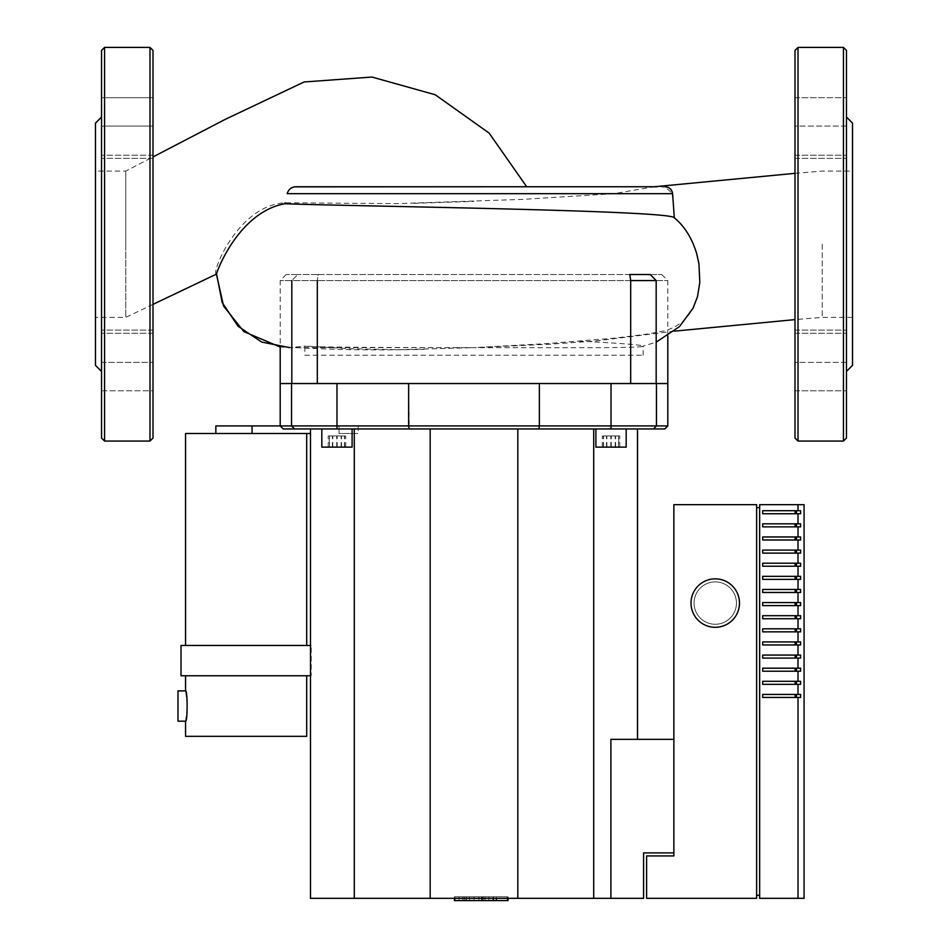 <?xml version="1.0" encoding="UTF-8"?>
<svg xmlns="http://www.w3.org/2000/svg" width="948" height="948" viewBox="0 0 948 948"><rect width="100%" height="100%" fill="white"/><g stroke="black" fill="none" stroke-linecap="round" stroke-linejoin="round"><path stroke-width="0.71" stroke-dasharray="4.74 3.56" d="M318.196 274.517L661.751 274.517L650.186 274.517L656.182 280.572L280.193 280.572L630.693 280.572L629.804 274.517L297.814 274.517L318.196 274.517L317.307 280.572L318.196 274.517M297.814 274.517L286.249 274.517L297.814 274.517L291.818 280.572L297.814 274.517M656.182 280.572L667.807 280.572L656.182 280.572L656.182 383.537L280.193 383.537L291.546 383.537L291.546 425.925L294.579 428.958L283.227 428.958M664.773 428.958L653.421 428.958L656.454 425.925L656.454 383.537L539.365 383.537L656.182 383.537M304.877 355.216L643.123 355.216L304.877 355.216L304.877 346.067L349.267 348.686L398.113 349.729L474.012 347.643C383.715 347.643 302.59 347.134 304.877 346.067L289.733 347.643L474 347.643L546.664 343.626L614.802 338.128L647.105 334.099L665.733 330.639L674.668 327.107L682.501 321.763L688.995 314.712L693.106 308.064M643.123 355.216L643.123 346.067L642.294 346.423L656.182 342.145M578.28 341.067C620.3 343.235 641.915 344.906 643.123 346.067C645.458 348.331 564.404 347.584 474 347.643L457.22 347.643M294.318 186.874L292.79 187.289M291.522 187.882L289.875 189.09M289.104 189.896L287.339 193.179M526.685 186.756L656.905 186.756C662.925 185.927 667.961 188.225 672.002 193.665L673.471 203.476M216.606 274.031C209.994 276.899 236.407 205.432 285.075 202.777L397.2 203.619L522.324 199.388L613.972 193.665L654.049 186.756M822.248 244.228L822.248 317.367L822.248 244.228M95.475 171.102L95.475 244.228L95.475 171.102L125.752 171.102L125.752 317.367L125.752 171.102L125.752 244.228L125.752 171.102L153.007 156.93M101.531 117.054L101.531 371.415L101.531 117.054M153.007 50.434L153.007 438.035M149.985 441.069L104.553 441.069L104.553 47.4L149.985 47.4L149.985 441.069M153.007 126.072L153.007 158.363L153.007 97.691L153.007 126.072L101.531 126.072L101.531 158.363L101.531 97.691L101.531 158.363L101.531 126.072L153.007 126.072M101.531 390.777L153.007 390.777L153.007 330.105L153.007 390.777L153.007 330.105L153.007 390.777L101.531 390.777L101.531 97.691L153.007 97.691L153.007 155.235L101.531 155.235L153.007 155.235M101.531 362.397L153.007 362.397L101.531 362.397M153.007 333.234L101.531 333.234L153.007 333.234M95.475 244.228L95.475 317.367L95.475 244.228M125.752 244.228L125.752 317.367L125.752 244.228M95.475 365.359L95.475 123.11M846.469 371.415L846.469 117.054L846.469 371.415M852.525 365.359L852.525 123.11M852.525 244.228L852.525 317.367L852.525 244.228M794.993 50.434L794.993 438.035M843.447 47.4L798.015 47.4L798.015 441.069L843.447 441.069L843.447 47.4M794.993 126.072L794.993 158.363L794.993 97.691L794.993 158.363L794.993 126.072L846.469 126.072L846.469 158.363L846.469 97.691L846.469 158.363L846.469 126.072L794.993 126.072M794.993 362.397L794.993 330.105L794.993 390.777L794.993 330.105L794.993 362.397L846.469 362.397L846.469 330.105L846.469 390.777L846.469 330.105L846.469 362.397L794.993 362.397M846.469 438.035L846.469 50.434M794.993 155.235L846.469 155.235L794.993 155.235M794.993 333.234L846.469 333.234L794.993 333.234M483.302 900.6L474.036 900.6L483.302 900.6L483.302 896.772L463.003 896.772L484.997 896.772L483.302 896.772L483.302 900.6M464.698 900.6L474.036 900.6L463.003 900.6L464.698 900.6L464.698 896.772L464.698 900.6M463.003 900.6L463.003 896.772M484.997 900.6L484.997 896.772L484.997 900.6M474.036 896.772L454.4 896.772L474.036 896.772L474.036 900.6L459.105 900.6L474.036 900.6L474.036 896.772M493.6 900.6L488.895 900.6L493.6 900.6L493.6 896.772M488.895 900.6L488.895 896.772L488.895 900.6M454.4 900.6L459.105 900.6L454.4 900.6M454.4 898.325L454.4 896.772M459.105 900.6L459.105 896.772L459.105 900.6M465.8 896.772L507.216 896.772L454.839 896.772L465.8 896.772L465.8 900.6L454.839 900.6L508.033 900.6M478.894 900.6L478.894 896.772L454.839 896.772L454.839 900.6L485.08 900.6L454.839 900.6L454.839 896.772L493.185 896.772L454.815 896.772L454.815 900.6L493.185 900.6L465.8 900.6M507.216 900.6L507.216 896.772L507.216 900.6M462.932 900.6L462.932 896.772L462.932 900.6M502.227 896.772L508.033 896.772L502.227 896.772M496.432 898.325L496.432 896.772M508.033 898.325L508.033 896.772M454.839 898.325L454.839 900.6L454.839 896.772L478.894 896.772M493.161 896.772L493.161 898.325L493.161 896.772L469.473 896.772L493.161 896.772L469.473 896.772L493.161 896.772L493.161 900.6L469.473 900.6L493.161 900.6L493.161 896.772L493.161 900.6L469.473 900.6L469.473 896.772L469.473 900.6L493.161 900.6M493.185 896.772L493.185 898.325L493.185 896.772M454.815 898.325L454.815 896.772L485.08 896.772L454.839 896.772L454.839 900.6M485.08 900.6L485.08 896.772M306.69 675.758L185.559 675.758L306.69 675.758M185.559 645.47L306.69 645.47L185.559 645.47M310.482 433.497L185.559 433.497M181.021 645.47L311.228 645.47L311.228 675.758L181.021 675.758M185.559 721.179L187.491 706.035L185.559 690.891M177.987 721.179L177.987 690.891M310.482 675.758L311.228 675.758M311.228 645.47L310.482 645.47M306.69 736.323L185.559 736.323M252.061 433.497L215.848 433.497L252.061 433.497L252.061 425.925L358.166 425.925L339.064 425.925L339.064 433.497L358.166 433.497L339.064 433.497L339.064 425.925L280.193 425.925L539.365 425.925L538.843 428.958L409.157 428.958L408.635 383.537L336.978 383.537L539.365 383.537L408.635 383.537M215.848 425.925L252.061 425.925M321.822 428.958L352.099 428.958L321.822 428.958L352.099 428.958L321.822 428.958L321.822 447.124L352.099 447.124L336.955 447.124L352.099 447.124L352.099 428.958M595.901 428.958L595.901 447.124L626.178 447.124L595.901 447.124L626.178 447.124L626.178 428.958L595.901 428.958L626.178 428.958M618.724 435.926L603.366 435.926L618.724 435.926L618.724 447.124L603.366 447.124L618.724 447.124M618.499 447.124L618.499 435.926M610.82 447.124L610.82 435.926M603.366 447.124L603.366 435.926M603.58 447.124L603.58 435.926M611.259 447.124L611.259 435.926M606.862 435.926L619.779 435.926L602.3 435.926L606.862 435.926L606.862 447.124L602.3 447.124L619.779 447.124L606.862 447.124M615.596 447.124L615.596 435.926M619.779 447.124L619.779 435.926M615.216 447.124L615.216 435.926M606.483 447.124L606.483 435.926M602.3 447.124L602.3 435.926M329.276 435.926L344.634 435.926L329.276 435.926L329.276 447.124L344.634 447.124L329.276 447.124M329.501 447.124L329.501 435.926M337.18 447.124L337.18 435.926M344.634 447.124L344.634 435.926M344.42 447.124L344.42 435.926M336.741 447.124L336.741 435.926M341.138 435.926L328.221 435.926L345.7 435.926L341.138 435.926L341.138 447.124L345.7 447.124L328.221 447.124L341.138 447.124M332.404 447.124L332.404 435.926M328.221 447.124L328.221 435.926M332.784 447.124L332.784 435.926M341.517 447.124L341.517 435.926M345.7 447.124L345.7 435.926M539.365 383.537L539.365 425.925L667.807 425.925M667.807 383.537L656.454 383.537L656.454 425.925L653.421 428.958L538.843 428.958M656.454 383.537L656.454 425.925L653.421 428.958M409.157 428.958L294.579 428.958L291.546 425.925L291.546 383.537L291.546 425.925M517.821 428.958L430.179 428.958L593.709 428.958L517.821 428.958L517.821 898.325L593.709 898.325L593.709 428.958L637.518 428.958L593.709 428.958M354.291 428.958L430.179 428.958L310.482 428.958L354.291 428.958L354.291 898.325L430.179 898.325L430.179 428.958M291.546 383.537L280.193 383.537M430.179 898.325L517.821 898.325M637.518 739.345L610.891 739.345L637.518 739.345L637.518 428.958M673.862 739.345L610.891 739.345L610.891 898.325L643.585 898.325L643.585 852.904L673.862 852.904L673.862 739.345L673.862 852.904M593.709 898.325L610.891 898.325M354.291 898.325L310.482 898.325L310.482 428.958M715.242 581.882A21.2 21.2 0 0 1 736.442 603.082A21.2 21.2 0 0 1 715.242 624.27A21.2 21.2 0 0 1 694.055 603.082A21.2 21.2 0 0 1 715.242 581.882A21.2 21.2 0 0 1 736.442 603.082A21.2 21.2 0 0 1 715.242 624.27A21.2 21.2 0 0 0 736.442 603.082A21.2 21.2 0 0 0 715.242 581.882A21.2 21.2 0 0 0 694.055 603.082A21.2 21.2 0 0 0 715.242 624.27A21.2 21.2 0 0 1 694.055 603.082A21.2 21.2 0 0 1 715.242 581.882A21.2 21.2 0 0 1 736.442 603.082A21.2 21.2 0 0 1 715.242 624.27A21.2 21.2 0 0 1 694.055 603.082A21.2 21.2 0 0 1 715.242 581.882M715.242 578.849A24.221 24.221 0 0 1 739.476 603.082A24.221 24.221 0 0 1 715.242 627.303A24.221 24.221 0 0 1 691.021 603.082A24.221 24.221 0 0 1 715.242 578.849A24.221 24.221 0 0 1 739.476 603.082A24.221 24.221 0 0 1 715.242 627.303A24.221 24.221 0 0 1 691.021 603.082A24.221 24.221 0 0 1 715.242 578.849A24.221 24.221 0 0 1 739.476 603.082A24.221 24.221 0 0 1 715.242 627.303A24.221 24.221 0 0 1 691.021 603.082A24.221 24.221 0 0 1 715.242 578.849M795.111 694.434L795.111 697.455L796.474 697.455L796.474 694.434L762.69 694.434L762.69 697.455L800.61 697.455L800.61 694.434L762.69 694.434L762.69 697.455L796.474 697.455M795.111 681.304L795.111 684.337L796.474 684.337L796.474 681.304L762.69 681.304L762.69 684.337L800.61 684.337L800.61 681.304L762.69 681.304L762.69 684.337L796.474 684.337M795.111 668.186L795.111 671.208L796.474 671.208L796.474 668.186L762.69 668.186L762.69 671.208L800.61 671.208L800.61 668.186L762.69 668.186L762.69 671.208L796.474 671.208M795.111 655.068L795.111 658.09L796.474 658.09L796.474 655.068L762.69 655.068L762.69 658.09L800.61 658.09L800.61 655.068L762.69 655.068L762.69 658.09L796.474 658.09M795.111 641.938L795.111 644.972L796.474 644.972L796.474 641.938L762.69 641.938L762.69 644.972L800.61 644.972L800.61 641.938L762.69 641.938L762.69 644.972L796.474 644.972M795.111 628.82L795.111 631.842L796.474 631.842L796.474 628.82L762.69 628.82L762.69 631.842L800.61 631.842L800.61 628.82L762.69 628.82L762.69 631.842L796.474 631.842M795.111 615.69L795.111 618.724L796.474 618.724L796.474 615.69L762.69 615.69L762.69 618.724L800.61 618.724L800.61 615.69L762.69 615.69L762.69 618.724L796.474 618.724M795.111 602.572L795.111 605.606L796.474 605.606L796.474 602.572L762.69 602.572L762.69 605.606L800.61 605.606L800.61 602.572L762.69 602.572L762.69 605.606L796.474 605.606M795.111 589.455L795.111 592.476L796.474 592.476L796.474 589.455L762.69 589.455L762.69 592.476L800.61 592.476L800.61 589.455L762.69 589.455L762.69 592.476L796.474 592.476M795.111 576.325L795.111 579.358L796.474 579.358L796.474 576.325L762.69 576.325L762.69 579.358L800.61 579.358L800.61 576.325L762.69 576.325L762.69 579.358L796.474 579.358M795.111 563.207L795.111 566.229L796.474 566.229L796.474 563.207L762.69 563.207L762.69 566.229L800.61 566.229L800.61 563.207L762.69 563.207L762.69 566.229L796.474 566.229M795.111 550.089L795.111 553.111L796.474 553.111L796.474 550.089L762.69 550.089L762.69 553.111L800.61 553.111L800.61 550.089L762.69 550.089L762.69 553.111L796.474 553.111M795.111 536.959L795.111 539.993L796.474 539.993L796.474 536.959L762.69 536.959L762.69 539.993L800.61 539.993L800.61 536.959L762.69 536.959L762.69 539.993L796.474 539.993M795.111 523.841L795.111 526.863L796.474 526.863L796.474 523.841L762.69 523.841L762.69 526.863L800.61 526.863L800.61 523.841L762.69 523.841L762.69 526.863L796.474 526.863M796.474 694.434L762.69 694.434L762.69 697.455L795.111 697.455M796.474 681.304L762.69 681.304L762.69 684.337L795.111 684.337M796.474 668.186L762.69 668.186L762.69 671.208L795.111 671.208M796.474 655.068L762.69 655.068L762.69 658.09L795.111 658.09M796.474 641.938L762.69 641.938L762.69 644.972L795.111 644.972M796.474 628.82L762.69 628.82L762.69 631.842L795.111 631.842M796.474 615.69L762.69 615.69L762.69 618.724L795.111 618.724M796.474 602.572L762.69 602.572L762.69 605.606L795.111 605.606M796.474 589.455L762.69 589.455L762.69 592.476L795.111 592.476M796.474 576.325L762.69 576.325L762.69 579.358L795.111 579.358M796.474 563.207L762.69 563.207L762.69 566.229L795.111 566.229M796.474 550.089L762.69 550.089L762.69 553.111L795.111 553.111M796.474 536.959L762.69 536.959L762.69 539.993L795.111 539.993M796.474 523.841L762.69 523.841L762.69 526.863L795.111 526.863M795.111 510.711L795.111 513.745L796.474 513.745L796.474 510.711L762.69 510.711L762.69 513.745L800.61 513.745L800.61 510.711L762.69 510.711L762.69 513.745L796.474 513.745M796.474 510.711L762.69 510.711L762.69 513.745L795.111 513.745M798.015 694.434L798.015 684.337M798.015 681.304L798.015 671.208M798.015 668.186L798.015 658.09M798.015 655.068L798.015 644.972M798.015 641.938L798.015 631.842M798.015 628.82L798.015 618.724M798.015 615.69L798.015 605.606M798.015 602.572L798.015 592.476M798.015 589.455L798.015 579.358M798.015 576.325L798.015 566.229M798.015 563.207L798.015 553.111M798.015 550.089L798.015 539.993M798.015 536.959L798.015 526.863M798.015 523.841L798.015 513.745M798.015 510.711L798.015 504.656L804.07 504.656M798.015 504.656L759.656 504.656L759.656 898.325L804.07 898.325M798.015 898.325L798.015 697.455M759.656 895.303L756.634 895.303L756.634 507.69L759.656 507.69L759.656 895.303L759.656 507.69M646.607 898.325L756.634 898.325L756.634 504.656L673.862 504.656L673.862 855.937L646.607 855.937L646.607 898.325M756.634 507.69L756.634 895.303M291.818 383.537L291.818 280.572M317.307 280.572L317.307 383.537M630.693 383.537L630.693 280.572M613.972 193.665L287.22 193.665M672.618 193.665L672.002 193.665M466.392 900.6L466.392 896.772M482.271 900.6L482.271 896.772M481.631 900.6L481.631 896.772M611.022 428.958L611.022 383.537M336.978 428.958L336.978 383.537M286.249 274.517L280.193 280.572L280.193 347.027L329.833 349.101C352.431 350.013 383.822 350.12 423.981 349.445M661.751 274.517L667.807 280.572L667.807 336.007M413.873 203.322L474.012 201.379M794.993 173.342L822.248 171.102L852.525 171.102M852.525 317.367L822.248 317.367L794.993 319.606M674.443 331.148L595.285 341.031L548.785 344.266L473.988 347.643M153.007 304.367L125.752 317.367L95.475 317.367M153.007 158.363L101.531 158.363L153.007 158.363M153.007 97.691L101.531 97.691M153.007 330.105L101.531 330.105L153.007 330.105M794.993 158.363L846.469 158.363L794.993 158.363M794.993 97.691L846.469 97.691L794.993 97.691M794.993 330.105L846.469 330.105L794.993 330.105M794.993 390.777L846.469 390.777L794.993 390.777M358.166 425.925L358.166 433.497"/><path stroke-width="1.42" d="M630.693 280.572L656.182 280.572L650.186 274.517L629.804 274.517L630.693 280.572L630.693 383.537L667.807 383.537L667.807 425.925L656.454 425.925L653.421 428.958L664.773 428.958L667.807 425.925M216.417 274.114L223.574 306.062L243.944 331.693L280.193 347.027L280.193 383.537L630.693 383.537M153.007 156.93L224.901 119.531L304.071 81.978L371.96 77.049L435.251 94.764L489.132 133.099L526.685 186.756L294.318 186.874M292.79 187.289L291.522 187.882M289.875 189.09L289.104 189.896M287.339 193.179L287.22 193.665C288.405 189.482 291.214 187.183 295.634 186.756L656.905 186.756M287.22 193.665L672.618 193.665L674.301 217.791C672.179 210.16 340.462 206.107 284.838 203.725L285.075 202.777M656.182 342.145L679.479 326.622L693.106 308.064L697.503 296.617L699.825 282.35L698.937 263.828L696.756 253.874C692.099 238.327 684.622 226.299 674.301 217.791M289.733 347.643L261.743 342.086L238.019 326.231L222.164 302.507L216.582 274.031M284.838 203.725C237.829 212.316 215.54 274.505 216.606 274.031L153.007 304.367M101.531 371.415L95.475 365.359L95.475 123.11L101.531 117.054M153.007 438.035L149.985 441.069L153.007 438.035L153.007 50.434L149.985 47.4L104.553 47.4L101.531 50.434L101.531 438.035L104.553 441.069L149.985 441.069L149.985 47.4L153.007 50.434M153.007 155.235L153.007 97.691M101.531 390.777L101.531 438.035L104.553 441.069L104.553 47.4L101.531 50.434L101.531 97.691M846.469 371.415L852.525 365.359L852.525 123.11L846.469 117.054M794.993 438.035L798.015 441.069L794.993 438.035L794.993 50.434L798.015 47.4L843.447 47.4L846.469 50.434L846.469 438.035L843.447 441.069L798.015 441.069L798.015 47.4L794.993 50.434M846.469 438.035L843.447 441.069L843.447 47.4L846.469 50.434M508.033 898.325L508.033 900.6L454.4 900.6L454.4 898.325M496.432 900.6L496.432 898.325M454.839 900.6L454.839 898.325M493.161 900.6L493.161 898.325L493.161 900.6M493.185 900.6L493.185 898.325L493.185 900.6M454.815 900.6L454.815 898.325M306.69 675.758L306.69 736.323L185.559 736.323L185.559 721.179C187.645 722.103 187.645 689.966 185.559 690.891L185.559 675.758M185.559 645.47L185.559 433.497L310.482 433.497M306.69 645.47L306.69 433.497M310.482 645.47L181.021 645.47L181.021 675.758L310.482 675.758M185.559 721.179L177.987 721.179L177.987 690.891L185.559 690.891M252.061 433.497L252.061 425.925L291.546 425.925L294.579 428.958L291.546 425.925L336.978 425.925L336.978 428.958L538.843 428.958L539.365 425.925L408.635 425.925L409.157 428.958M252.061 425.925L215.848 425.925L215.848 433.497M352.099 428.958L352.099 447.124L321.822 447.124L321.822 428.958M595.901 428.958L595.901 447.124L626.178 447.124L626.178 428.958M280.193 383.537L280.193 425.925L283.227 428.958L336.978 428.958M538.843 428.958L653.421 428.958M656.454 383.537L656.454 425.925L539.365 425.925L539.365 383.537M408.635 383.537L408.635 425.925L336.978 425.925L336.978 383.537M291.546 383.537L291.546 425.925M637.518 739.345L637.518 428.958M673.862 739.345L610.891 739.345L610.891 898.325L593.709 898.325L593.709 428.958M610.891 898.325L643.585 898.325L643.585 852.904L673.862 852.904M593.709 898.325L517.821 898.325L517.821 428.958M517.821 898.325L430.179 898.325L430.179 428.958M430.179 898.325L354.291 898.325L354.291 428.958M354.291 898.325L310.482 898.325L310.482 428.958M715.242 578.849A24.221 24.221 0 0 1 739.476 603.082A24.221 24.221 0 0 1 715.242 627.303A24.221 24.221 0 0 1 691.021 603.082A24.221 24.221 0 0 1 715.242 578.849M798.015 898.325L804.07 898.325L804.07 504.656L759.656 504.656L759.656 898.325L798.015 898.325L798.015 697.455L762.69 697.455L762.69 694.434L798.015 694.434L798.015 684.337L762.69 684.337L762.69 681.304L798.015 681.304L798.015 671.208L762.69 671.208L762.69 668.186L798.015 668.186L798.015 658.09L762.69 658.09L762.69 655.068L798.015 655.068L798.015 644.972L762.69 644.972L762.69 641.938L798.015 641.938L798.015 631.842L762.69 631.842L762.69 628.82L798.015 628.82L798.015 618.724L762.69 618.724L762.69 615.69L798.015 615.69L798.015 605.606L762.69 605.606L762.69 602.572L798.015 602.572L798.015 592.476L762.69 592.476L762.69 589.455L798.015 589.455L798.015 579.358L762.69 579.358L762.69 576.325L798.015 576.325L798.015 566.229L762.69 566.229L762.69 563.207L798.015 563.207L798.015 553.111L762.69 553.111L762.69 550.089L798.015 550.089L798.015 539.993L762.69 539.993L762.69 536.959L798.015 536.959L798.015 526.863L762.69 526.863L762.69 523.841L798.015 523.841L798.015 513.745L762.69 513.745L762.69 510.711L798.015 510.711L798.015 504.656M798.015 510.711L800.61 510.711L800.61 513.745L798.015 513.745M798.015 523.841L800.61 523.841L800.61 526.863L798.015 526.863M798.015 536.959L800.61 536.959L800.61 539.993L798.015 539.993M798.015 550.089L800.61 550.089L800.61 553.111L798.015 553.111M798.015 563.207L800.61 563.207L800.61 566.229L798.015 566.229M798.015 576.325L800.61 576.325L800.61 579.358L798.015 579.358M798.015 589.455L800.61 589.455L800.61 592.476L798.015 592.476M798.015 602.572L800.61 602.572L800.61 605.606L798.015 605.606M798.015 615.69L800.61 615.69L800.61 618.724L798.015 618.724M798.015 628.82L800.61 628.82L800.61 631.842L798.015 631.842M798.015 641.938L800.61 641.938L800.61 644.972L798.015 644.972M798.015 655.068L800.61 655.068L800.61 658.09L798.015 658.09M798.015 668.186L800.61 668.186L800.61 671.208L798.015 671.208M798.015 681.304L800.61 681.304L800.61 684.337L798.015 684.337M798.015 694.434L800.61 694.434L800.61 697.455L798.015 697.455M795.111 697.455L795.111 694.434M796.474 697.455L796.474 694.434M795.111 684.337L795.111 681.304M796.474 684.337L796.474 681.304M795.111 671.208L795.111 668.186M796.474 671.208L796.474 668.186M795.111 658.09L795.111 655.068M796.474 658.09L796.474 655.068M795.111 644.972L795.111 641.938M796.474 644.972L796.474 641.938M795.111 631.842L795.111 628.82M796.474 631.842L796.474 628.82M795.111 618.724L795.111 615.69M796.474 618.724L796.474 615.69M795.111 605.606L795.111 602.572M796.474 605.606L796.474 602.572M795.111 592.476L795.111 589.455M796.474 592.476L796.474 589.455M795.111 579.358L795.111 576.325M796.474 579.358L796.474 576.325M795.111 566.229L795.111 563.207M796.474 566.229L796.474 563.207M795.111 553.111L795.111 550.089M796.474 553.111L796.474 550.089M795.111 539.993L795.111 536.959M796.474 539.993L796.474 536.959M795.111 526.863L795.111 523.841M796.474 526.863L796.474 523.841M795.111 513.745L795.111 510.711M796.474 513.745L796.474 510.711M756.634 895.303L759.656 895.303M759.656 507.69L756.634 507.69M756.634 898.325L646.607 898.325L646.607 855.937L673.862 855.937L673.862 504.656L756.634 504.656L756.634 898.325M291.818 280.572L291.818 383.537M317.307 383.537L317.307 280.572M656.182 383.537L656.182 280.572M611.022 383.537L611.022 428.958M667.807 336.007L667.807 383.537M672.618 193.665C671.883 189.422 669.371 187.123 665.081 186.756M654.369 186.756L794.993 173.342M794.993 319.606L674.443 331.148"/></g></svg>
